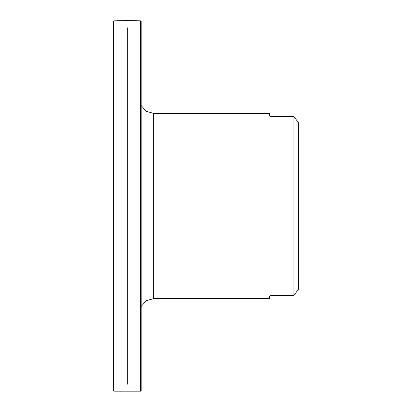 <?xml version="1.0" encoding="UTF-8"?>
<svg xmlns="http://www.w3.org/2000/svg" width="412" height="412" viewBox="0 0 412 412"><rect width="100%" height="100%" fill="white"/><g stroke="black" fill="none" stroke-linecap="round" stroke-linejoin="round"><path stroke-width="0.62" d="M298.576 122.864L293.947 116.601L298.576 122.864L298.576 289.136L293.947 295.399L293.947 116.601L273.115 116.601C270.844 116.519 269.613 116.215 269.412 115.684L270.143 116.215M270.509 116.318L271.044 116.431M271.539 116.508L272.162 116.57M269.793 295.929L269.412 296.316C269.608 295.785 270.839 295.481 273.115 295.399L272.162 295.43M271.539 295.492L271.044 295.569M270.509 295.682L270.143 295.785M269.412 115.684L269.412 113.418L153.681 113.418L153.681 298.582L269.412 298.582L269.412 296.316M273.115 295.399L293.947 295.399L298.576 289.136M127.298 27.779L127.298 384.221M113.882 391.163L140.708 391.163L140.708 20.837L127.298 20.6L113.882 20.837L113.882 391.163L113.424 390.705L113.424 21.295L113.882 20.837M140.708 391.163L141.167 390.705L141.167 21.295L140.708 20.837M153.681 298.582L146.291 300.714L141.167 306.451M153.681 113.418L146.291 111.286L141.167 105.549"/></g></svg>
